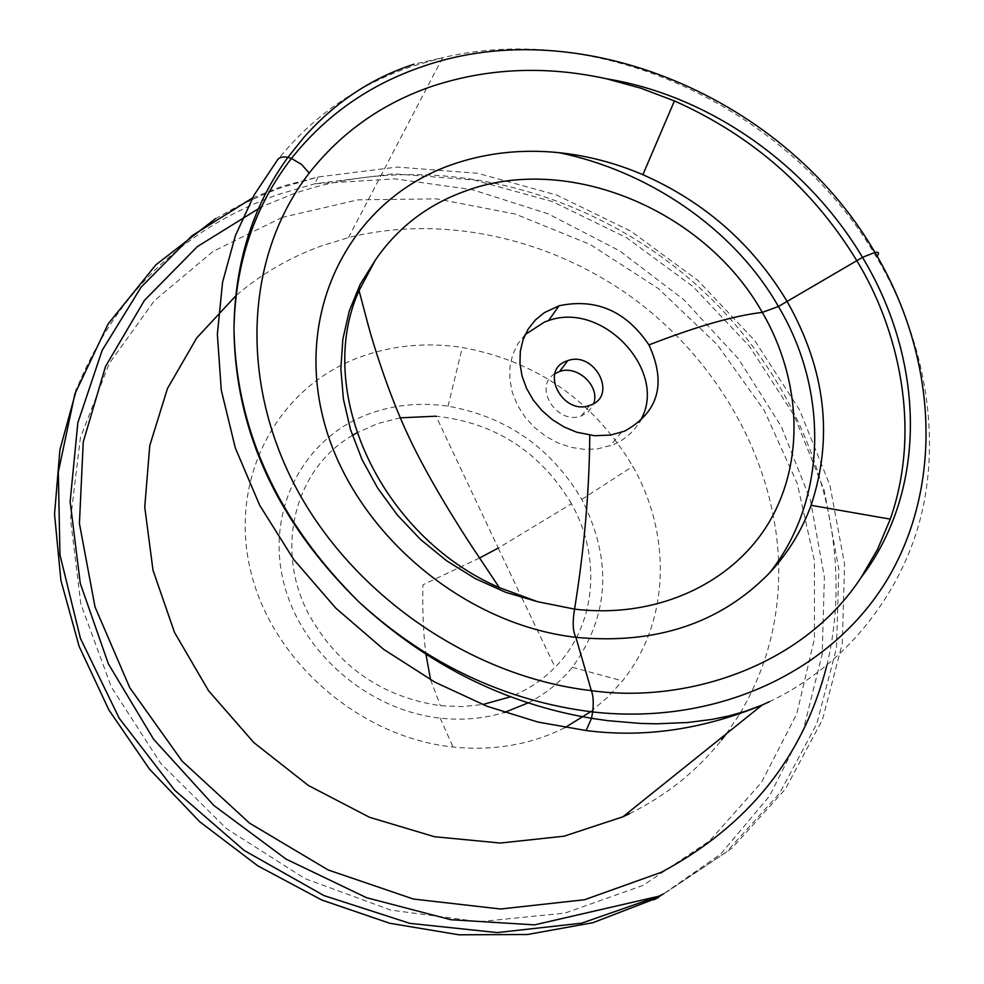<?xml version="1.0" encoding="UTF-8"?>
<svg xmlns="http://www.w3.org/2000/svg" width="984" height="984" viewBox="0 0 984 984"><rect width="100%" height="100%" fill="white"/><g stroke="black" fill="none" stroke-linecap="round" stroke-linejoin="round"><path stroke-width="0.74" stroke-dasharray="4.92 3.69" d="M778.541 560.462C774.359 461.299 719.624 363.428 636.55 300.772C553.131 238.571 444.251 213.676 348.484 237.611L321.448 245.914C289.813 257.365 261.338 273.921 236.037 295.581M525.173 334.585L517.769 343.982L512.615 354.904L509.933 366.934L509.847 379.627L512.356 392.505L517.399 405.051L524.792 416.786L534.238 427.265L545.382 436.06L557.793 442.837L570.978 447.339L584.422 449.381L597.62 448.901L613.216 444.707C624.483 439.897 633.143 432.431 639.206 422.321M554.878 373.723C532.504 386.392 556.932 425.568 581.359 415.924L588.666 411.57L593.684 403.588M528.211 702.871C545.603 693.904 560.302 682.047 572.319 667.3C609.465 615.91 612.601 559.933 581.753 499.392C551.151 447.769 506.576 416.699 448.027 406.183C419.381 402.038 392.161 404.941 366.356 414.891C303.748 439.221 266.775 508.593 282.9 579.293C298.632 649.969 366.688 710.264 440.168 718.123C462.541 720.522 483.956 718.64 504.411 712.465M590.634 711.727L607.62 697.287L622.491 680.916C669.649 622.552 672.269 535.444 632.786 466.354C593.561 400.832 536.735 361.214 462.308 347.487C425.838 341.977 391.091 345.421 358.053 357.807C277.882 388.053 229.457 476.305 249.862 567.559C269.727 658.776 358.09 737.176 453.071 747.028C493.808 751.099 531.139 744.63 565.037 727.594M571.483 503.759C540.376 451.902 495.223 422.714 436.047 416.195L498.248 548.088L571.483 503.759C601.987 557.633 596.169 626.021 555.111 667.263C542.602 680.018 527.781 689.846 510.622 696.746M400.254 417.831L377.758 423.563L356.823 432.886M352.395 435.445C294.733 468.79 273.712 549.355 309.296 615.258C338.619 666.918 382.321 697.066 440.426 705.688L461.791 706.61L482.689 704.556M629.465 813.706C666.414 795.466 697.139 770.866 721.653 739.894M726.352 733.769L739.636 714.052M740.362 712.846C767.397 666.869 780.152 616.771 778.615 562.565M479.528 558.014L422.948 584.791C422.345 610.154 423.292 632.921 425.777 653.118M430.549 679.747L440.426 705.688M769.304 701.74C850.754 663.4 911.122 582.848 925.477 494.435C939.843 405.802 913.829 319.431 876.424 257.033C790.115 108.929 600.978 19.803 442.64 57.687L412.554 66.162C357.733 84.649 312.531 116.186 276.947 160.773M876.424 257.033L877.15 256.197M663.745 893.792L731.801 848.319L785.355 789.119L822.513 719.624L842.292 643.438L844.567 564.152L829.906 485.198L799.451 409.738L754.789 340.624L697.902 280.415L631.051 231.277L556.772 195.078L477.818 173.307L397.192 167.059L318.066 176.997L281.289 187.686L266.652 193.159L238.239 206L215.57 218.596M826.867 665.344C859.499 530.081 803.055 378.483 693.093 281.904C582.823 185.582 424.83 148.449 293.232 193.885L261.523 206.837M658.493 897.457L726.278 852.156L779.648 793.19L816.708 723.978L836.486 648.087L838.823 569.121L824.284 490.475L794.026 415.322L749.599 346.491L692.994 286.541L626.451 237.624L552.491 201.609L473.882 179.974L393.6 173.824L314.806 183.787L278.189 194.463C183.036 228.534 115.817 293.416 76.543 389.111M282.211 217.403L213.159 251.35L154.328 300.723L109.089 363.748L80.405 437.769L70.54 519.257L80.823 603.942L111.327 687.029L160.822 763.535L226.64 828.737L304.905 878.589L390.869 910.126L479.282 921.713L564.939 913.103L643.032 885.416L709.562 840.853L761.481 782.477L796.782 713.818L814.457 638.653L814.42 560.732L797.298 483.636L764.371 410.672L717.385 344.818L658.505 288.669L590.216 244.475L515.296 214.057L436.785 198.866L357.942 199.838L282.211 217.403M581.753 499.392L632.786 466.354M440.168 718.123L453.071 747.028M348.484 237.611L442.64 57.687L413.981 64.218M252.482 197.993L282.359 186.16L318.066 176.997L314.806 183.787L395.002 178.867L472.332 189.678L548.174 213.848L619.576 250.834L683.843 299.69L738.504 358.926L781.321 426.552L810.422 500.167L824.371 577.042L822.218 654.139L803.731 728.271L769.463 796.117L720.632 854.1L658.284 897.592M448.027 406.183L462.308 347.487M621.445 432.345L610.043 445.937M589.711 405.408L581.359 415.924M572.319 667.3L622.491 680.916M498.248 548.088L521.249 596.513M521.803 597.682L555.111 667.263"/><path stroke-width="1.48" d="M309.197 173.086C246.394 254.425 238.386 377.622 295.237 486.231C352.53 594.976 471.028 676.771 591.347 690.633C683.413 703.683 801.48 668.382 861.049 577.596L877.58 549.269L890.274 519.121C922.537 426.81 897.322 326.934 856.806 260.662C812.907 188.793 752.108 135.546 674.421 100.921L640.928 88.228L606.661 78.831C545.96 65.485 487.83 67.957 432.259 86.235C382.321 103.332 341.3 132.286 309.197 173.086L301.534 164.439L291.436 158.449C254.561 206.173 235.41 262.753 233.983 328.189L233.983 328.238C234.881 430.082 276.664 521.446 359.332 602.331L359.369 602.356C427.819 664.569 505.579 701.1 592.663 711.961L592.663 711.961C721.247 726.254 837.519 668.222 890.951 573.205C944.209 477.744 935.169 353.723 874.911 252.384L874.911 252.384C785.552 98.166 581.409 11.168 423.083 66.359C369.787 84.378 325.901 115.066 291.436 158.449L287.894 157.366C282.211 156.308 278.558 157.452 276.947 160.773L254.093 195.078L235.397 235.619L222.568 282.236L217.353 334.179L221.277 390.107L235.324 447.978L259.714 505.333L293.736 559.515L335.802 608.149L383.686 649.379L434.879 682.146L486.969 706.229L537.904 722.059L586.12 730.534C643.893 738.025 702.539 729.538 762.071 705.085L769.304 701.74M451.57 164.734C354.535 198.534 295.901 303.281 322.297 414.694C347.979 526.046 458.839 623.918 575.874 637.337C655.836 644.815 720.374 623.364 769.463 573.008C787.938 553.192 801.8 530.634 811.074 505.321C833.596 437.314 825.576 369.308 787.028 301.325C752.612 244.167 704.569 201.954 642.884 174.685C615.578 163.024 587.596 155.681 558.937 152.668C521.286 148.867 485.506 152.889 451.57 164.734M236.037 295.581L196.738 337.918L167.465 388.532L149.765 445.641L144.746 507.055L153 570.24L174.512 632.429L208.596 690.793L253.86 742.612L308.324 785.441L369.467 817.274L434.473 836.72L500.315 843.042L564.066 836.191L622.958 816.781L629.465 813.706M464.362 191.425C427.007 205.078 397.315 228.005 375.285 260.194L359.049 290.6C313.896 390.058 379.775 535.972 499.38 587.669L537.719 601.716L574.558 609.121C656.402 619.022 732.293 583.672 768.824 522.713C805.207 461.521 801.431 379.836 762.305 312.395C704.446 209.494 567.325 152.508 464.362 191.425M648.948 344.929C626.082 311.055 596.132 297.992 559.072 305.766L544.423 312.592L535.37 319.972L528.174 329.099L523.082 339.664L520.315 351.288L519.958 363.576L522.049 376.097L526.538 388.397L533.254 400.033L541.987 410.599L552.393 419.688L564.127 426.982L576.735 432.222L594.496 435.715L610.634 435.076L624.656 431.127C658.604 412.198 666.697 383.465 648.948 344.929C696.217 326.54 734.002 315.692 762.305 312.395L778.418 306.491L862.501 257.353C924.001 359.16 929.13 488.101 861.049 577.596M639.206 422.321C670.805 374.449 604.176 300.28 548.519 320.599L544.484 322.014L525.173 334.585M593.684 403.588C600.277 386.208 577.46 364.757 559.613 371.497L554.878 373.723M590.941 404.953C617.878 395.199 594.398 350.71 567.743 360.648L566.403 361.128C539.183 370.55 562.811 415.789 589.711 405.408L590.941 404.953M436.047 416.195L400.254 417.831M356.823 432.886L352.395 435.445M721.653 739.894L726.352 733.769M739.636 714.052L740.362 712.846M778.615 562.565L778.541 560.462M565.037 727.594L590.634 711.727M504.411 712.465L528.211 702.871M482.689 704.556L510.622 696.746M425.777 653.118L430.549 679.747M877.15 256.197C879.511 253.06 878.761 251.793 874.911 252.384L862.501 257.353C808.282 166.234 711.125 95.903 606.661 78.831M589.785 435.211C589.342 491.114 584.262 549.084 574.558 609.121C572.405 622.159 572.848 631.568 575.874 637.337L591.347 690.633C593.291 695.565 593.733 702.674 592.663 711.961L591.519 718.308C505.075 703.806 427.683 665.159 359.369 602.356L359.332 602.331C277.513 521.04 235.73 429.676 233.983 328.238L233.983 328.238M215.57 218.596L155.903 264.807L108.105 323.97L74.846 394.006L58.302 472.136L59.962 554.927L80.43 638.382L119.212 718.246L174.697 790.238L244.155 850.447L323.97 895.588L409.848 923.361L497.215 932.586L581.569 923.201L658.8 896.239L663.745 893.792M261.523 206.837L197.44 246.541L144.451 300.378L105.534 366.429L83.246 441.964L79.421 523.488L95.005 606.894L129.728 687.644L182.151 761.161L249.53 823.128L328.127 869.954L413.415 899.044L500.512 909.007L584.594 899.733L661.26 872.304C748.394 825.736 803.596 756.745 826.867 665.344M76.543 389.111L59.913 449.762L54.538 514.152L60.91 580.388L79.15 646.426L108.953 710.067L149.531 769.181L199.678 821.701L257.759 865.822L321.805 900.028L389.639 923.238L458.974 934.8L527.498 934.517L593.02 922.66L658.493 897.457M479.528 558.014L498.248 548.088M586.12 730.534L591.519 718.308L608.014 720.694L640.609 723.437L656.623 723.806L687.828 722.49L711.899 719.415L729.378 715.811L746.106 711.051L762.071 705.085L622.958 816.781M375.285 260.194L360.218 284.302L349.332 310.809L342.85 339.173L340.858 368.84L343.428 399.197L350.513 429.627L362.014 459.503L377.721 488.162L397.315 514.989L420.439 539.38L446.613 560.769L475.297 578.604L505.887 592.393L537.719 601.716M658.284 897.592L653.561 899.905L658.8 896.239L534.558 924.874L450.82 919.72L366.491 897.679L286.061 859.106L213.811 805.441L153.578 739.23L108.375 663.88L80.257 583.315L70.135 501.643L77.822 422.825L102.139 350.365L141.093 287.18L192.126 235.643L252.482 197.993M559.072 305.766L548.519 320.599M567.743 360.648L559.613 371.497M233.983 328.189C234.881 262.568 252.851 205.631 287.894 157.366L303.908 137.354C334.904 102.361 371.595 77.982 413.981 64.218M811.074 505.321L890.274 519.121M642.884 174.685L674.421 100.921M558.937 152.668C645.664 170.244 732.809 226.615 778.418 306.491C830.668 393.772 825.404 503.341 769.463 573.008M359.049 290.6L368.373 325.778C374.658 349.037 390.267 397.684 408.581 436.367C426.638 475.223 457.277 524.57 473.796 549.343L499.38 587.669M521.249 596.513L521.803 597.682"/></g></svg>
